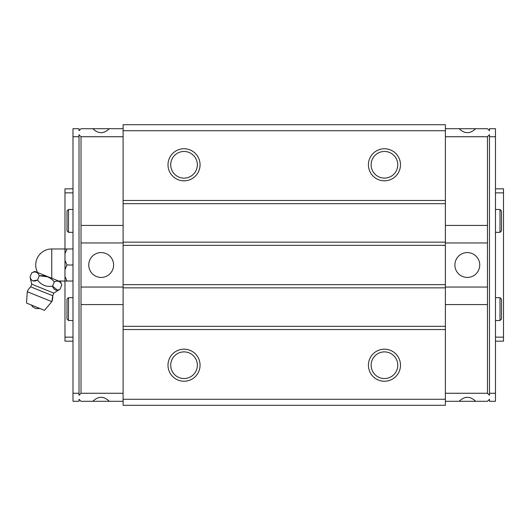 <?xml version="1.0" encoding="UTF-8"?>
<svg xmlns="http://www.w3.org/2000/svg" width="530" height="530" viewBox="0 0 530 530"><rect width="100%" height="100%" fill="white"/><g stroke="black" fill="none" stroke-linecap="round" stroke-linejoin="round"><path stroke-width="0.79" d="M27.295 291.725A13.23 13.23 0 0 1 30.707 286.843L52.755 295.753L51.821 301.636L27.295 291.725L26.5 303.061L44.52 310.341L51.821 301.636A13.23 13.23 0 0 0 52.755 295.753L53.841 293.11L31.76 284.193L30.024 277.031C31.303 281.046 33.807 282.053 37.531 280.065L39.266 275.779C37.842 272.155 35.338 271.148 31.754 272.745L34.867 271.426L60.473 281.768L61.798 284.882C60.374 281.258 57.869 280.251 54.285 281.847C50.343 277.21 45.335 275.189 39.266 275.779L47.594 276.806M51.755 278.243L51.755 248.968L66.979 248.968L64.978 253.559L64.978 260.409L66.979 265L64.978 269.591L64.978 276.441L66.979 281.032L64.978 281.032L64.978 341.161L72.994 341.161M66.979 281.032L72.994 281.032M66.979 265L72.994 265M66.979 248.968L72.994 248.968M72.994 188.839L64.978 188.839L64.978 253.559M64.978 260.409L64.978 269.591M64.978 276.441L64.978 281.032L58.658 281.032M32.827 280.907L37.531 280.065C41.38 285.107 46.382 287.127 52.549 286.134L54.285 281.847M57.359 290.109L52.549 286.134C53.835 290.148 56.339 291.156 60.062 289.168L61.798 284.882M30.024 277.031L31.754 272.745M53.841 293.11L60.062 289.168M123.106 128.717L109.273 128.717C103.794 133.984 98.315 133.984 92.843 128.717L81.017 128.717L79.01 130.718L79.01 128.717L72.994 128.717L72.994 401.283L79.01 401.283L79.01 399.282L81.017 401.283L92.843 401.283C98.315 396.016 103.794 396.016 109.273 401.283L92.843 401.283M123.106 136.733L81.017 136.733L79.01 134.726L79.01 136.733L72.994 136.733M445.379 128.717L459.212 128.717C464.684 133.984 470.163 133.984 475.642 128.717L487.467 128.717L489.468 130.718L489.468 128.717L495.484 128.717L495.484 136.733L489.468 136.733L489.468 134.726L487.467 136.733L445.379 136.733M123.106 401.283L109.273 401.283M123.106 393.267L81.017 393.267L81.017 304.571L123.106 304.571M72.994 393.267L79.01 393.267L79.01 395.274L81.017 393.267M445.379 401.283L475.642 401.283C470.163 396.016 464.684 396.016 459.212 401.283M475.642 401.283L487.467 401.283L489.468 399.282L489.468 401.283L495.484 401.283L495.484 136.733M445.379 393.267L487.467 393.267L489.468 395.274L489.468 393.267L495.484 393.267M92.843 128.717L109.273 128.717M475.642 128.717L459.212 128.717M487.467 393.267L487.467 287.048L445.379 287.048M487.467 287.048L487.467 136.733M489.468 393.267L489.468 136.733M79.01 393.267L79.01 136.733M81.017 304.571L81.017 136.733M66.985 299.172L66.985 319.014L66.985 299.172L68.489 297.668L72.994 297.668M66.985 210.986L66.985 230.828L66.985 210.986L68.489 209.482L72.994 209.482M495.484 188.839L503.5 188.839L503.5 341.161L495.484 341.161M445.379 130.718L123.106 130.718L123.106 124.709L445.379 124.709L445.379 405.291L123.106 405.291L123.106 399.282L445.379 399.282M184.029 180.823A16.032 16.032 0 0 0 197.915 156.774A16.032 16.032 0 0 0 170.143 156.774A16.032 16.032 0 0 0 184.029 180.823M384.449 180.823A16.032 16.032 0 0 0 398.335 156.774A16.032 16.032 0 0 0 370.563 156.774A16.032 16.032 0 0 0 384.449 180.823M123.106 130.718L123.106 399.282M445.379 200.466L123.106 200.466M445.379 203.672L123.106 203.672M445.379 242.15L123.106 242.15M445.379 245.357L123.106 245.357M445.379 284.643L123.106 284.643M445.379 287.85L123.106 287.85M445.379 326.328L123.106 326.328M445.379 329.534L123.106 329.534M384.449 381.242A16.032 16.032 0 0 0 398.335 357.193A16.032 16.032 0 0 0 370.563 357.193A16.032 16.032 0 0 0 384.449 381.242M184.029 381.242A16.032 16.032 0 0 0 197.915 357.193A16.032 16.032 0 0 0 170.143 357.193A16.032 16.032 0 0 0 184.029 381.242M184.029 378.533A13.323 13.323 0 0 0 195.57 358.552A13.323 13.323 0 0 0 172.495 358.552A13.323 13.323 0 0 0 184.029 378.533M384.449 378.533A13.323 13.323 0 0 0 395.99 358.552A13.323 13.323 0 0 0 372.915 358.552A13.323 13.323 0 0 0 384.449 378.533M384.449 178.113A13.323 13.323 0 0 0 395.99 158.132A13.323 13.323 0 0 0 372.915 158.132A13.323 13.323 0 0 0 384.449 178.113M184.029 178.113A13.323 13.323 0 0 0 195.57 158.132A13.323 13.323 0 0 0 172.495 158.132A13.323 13.323 0 0 0 184.029 178.113M487.467 304.571L445.379 304.571M479.729 265A12.429 12.429 0 0 0 461.093 254.241A12.429 12.429 0 0 0 461.093 275.759A12.429 12.429 0 0 0 479.729 265M487.467 242.952L445.379 242.952M487.467 225.429L445.379 225.429M81.017 225.429L123.106 225.429M81.017 287.048L123.106 287.048M113.605 265A12.429 12.429 0 0 0 94.963 254.241A12.429 12.429 0 0 0 94.963 275.759A12.429 12.429 0 0 0 113.605 265M81.017 242.952L123.106 242.952M64.978 192.847L72.994 192.847M64.978 337.153L72.994 337.153M503.5 192.847L495.484 192.847M503.5 337.153L495.484 337.153M495.484 209.482L499.995 209.482L501.493 210.986L501.493 230.828L499.995 232.332L499.995 209.482M495.484 297.668L499.995 297.668L501.493 299.172L501.493 319.014L499.995 320.517L499.995 297.668M68.489 209.482L68.489 232.332L66.985 230.828M68.489 297.668L68.489 320.517L66.985 319.014M51.755 248.968A16.032 16.032 0 0 0 37.597 272.526M31.356 305.022A7.294 7.294 0 0 0 39.657 308.374M30.707 286.843L31.76 284.193M495.484 232.332L499.995 232.332M68.489 232.332L72.994 232.332M495.484 320.517L499.995 320.517M68.489 320.517L72.994 320.517"/></g></svg>
